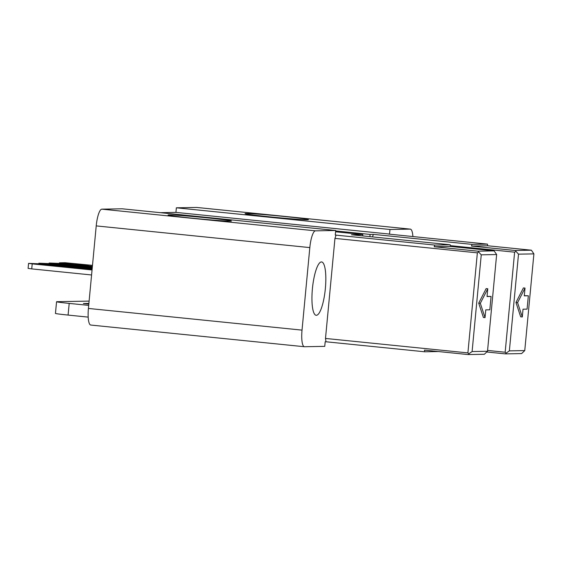 <?xml version="1.0" encoding="UTF-8"?>
<svg xmlns="http://www.w3.org/2000/svg" width="562" height="562" viewBox="0 0 562 562"><rect width="100%" height="100%" fill="white"/><g stroke="black" fill="none" stroke-linecap="round" stroke-linejoin="round"><path stroke-width="0.84" d="M56.558 301.752L55.455 313.427A16.755 0.471 5.4 0 0 68.086 315.078L69.196 303.403A16.755 0.471 -174.6 0 1 56.558 301.752A16.755 0.471 -174.6 0 1 57.057 301.689L89.112 301.106M68.086 315.078L88.185 317.116M69.196 303.403L88.705 305.384M438.374 351.538L424.703 351.784L424.458 350.126L468.153 354.559L484.353 354.264L487.5 351.264L472.108 351.545L468.834 353.807L467.9 352.901L325.496 338.443L325.995 341.766L424.703 351.784M309.824 247.589A16.755 4.025 -84.2 0 1 315.451 230.842L335.704 230.476L122.095 208.79L101.848 209.155A16.755 4.025 95.8 0 0 96.221 225.903L309.824 247.589L302.026 330.126A16.755 4.025 -84.2 0 0 304.379 346.726A16.755 4.025 -84.2 0 0 304.499 346.733L324.752 346.361L325.18 341.78L325.995 341.766M88.831 304.091L83.366 303.536L88.887 303.438M32.21 263.887L28.571 263.374L28.1 268.376L31.739 268.896L32.21 263.887L92.056 269.964M91.578 274.966L31.739 268.896M28.571 263.374L38.694 263.775L92.126 269.198M42.459 264.154L42.501 263.704L38.862 263.192L38.806 263.782M38.862 263.192L48.978 263.585L92.238 267.976M52.744 263.971L52.786 263.515L49.147 263.002L49.091 263.599M49.147 263.002L59.27 263.402L92.358 266.76M63.028 263.782L63.077 263.332L59.431 262.819L59.375 263.409M92.4 266.311L63.077 263.332M59.431 262.819L65.108 262.714L92.491 265.348M44.349 264.927L57.5 266.023L44.349 264.927M54.64 264.744L67.784 265.84L54.64 264.744M64.925 264.554L78.076 265.65L64.925 264.554M75.21 264.372L88.36 265.468L75.21 264.372M92.168 268.748L42.501 263.704M92.287 267.526L52.786 263.515M335.662 230.933L370.098 234.431L369.894 236.637M362.687 235.907L362.813 234.558L335.577 231.797M389.543 234.073L175.934 212.394L176.37 207.807L389.972 229.493L389.543 234.073L388.728 234.094L487.444 244.112L487.69 245.77L531.385 250.202L533.9 253.876L524.76 350.59L521.613 353.589L505.414 353.884L506.095 353.133L505.161 352.226L487.577 350.435M486.825 351.995L505.414 353.884M524.76 350.59L509.369 350.871L506.095 353.133M468.153 354.559L468.834 353.807M362.813 234.558L351.468 234.768L450.183 244.786L450.429 246.444L494.124 250.877L496.639 254.551L487.5 351.264M450.31 245.643L514.623 252.176L505.161 352.226M509.369 350.871L518.508 254.157L515.185 250.497L471.49 246.065L472.052 244.386L373.344 234.368L370.098 234.431M514.623 252.176L515.712 251.418M494.124 250.877L477.925 251.172L434.229 246.739L434.791 245.067L450.183 244.786M472.108 351.545L481.248 254.832L477.925 251.172M481.248 254.832L496.639 254.551M450.429 246.444L434.229 246.739M325.496 338.443L334.952 238.393L477.363 252.851L467.9 352.901M477.363 252.851L478.452 252.092M434.791 245.067L335.268 235.057L335.704 230.476M334.952 238.393L336.083 235.042M472.052 244.386L487.444 244.112M160.367 212.675L175.934 212.394M372.494 236.897L373.344 234.368M487.69 245.77L471.49 246.065M485.034 317.642L483.411 317.481L478.705 303.15L486.144 288.601L487.76 288.763L480.32 303.311L485.034 317.642L485.765 309.873L489.818 309.803L491.076 296.462L487.029 296.532L487.76 288.763M487.043 296.343L491.076 296.462M531.385 250.202L515.185 250.497M518.508 254.157L533.9 253.876M522.295 316.968L520.672 316.806L515.965 302.475L523.405 287.927L525.02 288.088L517.581 302.637L522.295 316.968L523.025 309.198L527.079 309.128L528.336 295.788L524.29 295.858L525.02 288.088M524.304 295.668L528.336 295.788M515.965 302.475L517.581 302.637M478.705 303.15L480.32 303.311M312.409 288.742A26.807 6.435 -84.2 0 1 321.59 261.948A26.807 6.435 -84.2 0 1 325.363 288.51A26.807 6.435 -84.2 0 1 316.181 315.296A26.807 6.435 -84.2 0 1 312.409 288.742M269.015 216.777A31.837 0.892 -174.6 0 1 245.018 213.644A31.837 0.892 -174.6 0 1 276.792 215.752A31.837 0.892 -174.6 0 1 308.405 219.637A31.837 0.892 -174.6 0 1 269.015 216.777M192.063 218.168A31.837 0.892 -174.6 0 1 168.066 215.035A31.837 0.892 -174.6 0 1 199.84 217.143A31.837 0.892 -174.6 0 1 231.453 221.028A31.837 0.892 -174.6 0 1 192.063 218.168M389.972 229.493L410.225 229.12A16.755 4.025 -84.2 0 1 410.344 229.127A16.755 4.025 -84.2 0 1 412.894 236.546M196.848 207.462A16.755 4.025 95.8 0 0 196.735 207.448A16.755 4.025 95.8 0 0 196.616 207.441L176.37 207.807M96.221 225.903L88.417 308.447A16.755 4.025 95.8 0 0 90.777 325.047L304.379 346.726M47.594 264.871L47.552 265.257M52.449 265.362L52.414 265.728M57.879 264.681L57.844 265.067M62.733 265.18L62.698 265.538M68.164 264.498L68.128 264.885M73.018 264.99L72.99 265.355M78.455 264.309L78.42 264.695M83.309 264.807L83.274 265.166M196.616 207.441L410.225 229.12M302.026 330.126L88.417 308.447M315.451 230.842L101.848 209.155M410.344 229.127L196.735 207.448"/></g></svg>
